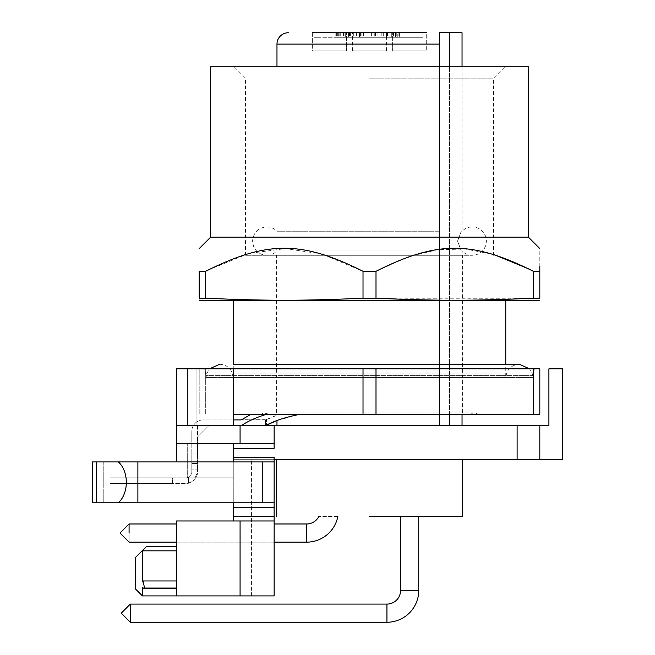 <?xml version="1.0" encoding="UTF-8"?>
<svg xmlns="http://www.w3.org/2000/svg" width="655" height="655" viewBox="0 0 655 655"><rect width="100%" height="100%" fill="white"/><g stroke="black" fill="none" stroke-linecap="round" stroke-linejoin="round"><path stroke-width="0.49" stroke-dasharray="3.27 2.46" d="M187.281 477.716A5.674 5.674 0 0 0 191.817 472.149A5.674 5.674 0 0 1 190.155 476.16L188.411 477.831L233.262 477.831L188.411 477.831L188.411 477.356L188.411 483.275L194.175 480.18L197.499 472.149L197.499 469.881L197.499 472.149A11.356 11.356 0 0 1 188.411 483.275L186.143 483.505L188.411 483.275L188.411 477.356A5.674 5.674 0 0 1 187.281 477.716L187.281 443.762L187.281 477.716M233.737 425.603L208.847 425.603L197.499 436.95L208.847 425.603L197.499 425.603L197.499 443.762L187.281 443.762L233.262 443.762L233.262 477.831L176.49 477.831L233.262 477.831L233.262 443.762L197.499 443.762L197.499 453.981L191.817 453.981L197.499 453.981L197.499 425.603L234.334 425.603L233.737 425.603L233.737 419.921L203.173 419.921L233.262 419.921M197.499 463.519L197.499 453.981L191.817 453.981L197.499 453.981L197.499 463.519L191.817 463.519L191.817 431.277L191.817 463.519L197.499 463.519L197.499 469.881L197.499 463.519M191.817 472.149L191.817 469.881L197.499 469.881L191.817 469.881L191.817 463.519L191.817 472.149M188.411 477.831L188.411 483.275L188.411 477.831L172.519 477.831L172.519 483.505L110.073 483.505L186.143 483.505L172.519 483.505L172.519 477.831L110.073 477.831L110.073 483.505L110.073 477.831L188.411 477.831M539.818 425.603L539.818 459.663L539.818 425.603L539.818 459.663L562.53 459.663L562.53 368.831L548.906 368.831L548.906 425.603L176.49 425.603L176.49 443.762L176.49 368.831L176.49 443.762L233.262 443.762L233.262 459.663L274.134 459.663L233.262 459.663L233.262 477.831L233.262 443.762L176.49 443.762L176.49 461.931M274.134 459.663L274.134 457.386L233.262 457.386L233.262 502.803L274.134 502.803L262.786 502.803L262.786 461.931L274.134 461.931L233.262 461.931L274.134 461.931L274.134 457.386L274.134 595.911L274.134 459.663L539.818 459.663M369.51 459.663L276.41 459.663L369.51 459.663M203.173 419.921A11.356 11.356 0 0 0 191.817 431.277C192.496 424.375 196.279 420.592 203.173 419.921M233.262 457.386L233.262 443.762L274.134 443.762L274.134 425.603L274.134 448.307L274.134 443.762L176.49 443.762M233.262 502.803L233.262 507.347L274.134 507.347L274.134 502.803L92.47 502.803L233.262 502.803L233.262 461.931L92.47 461.931L92.47 502.803L137.886 502.803L137.886 461.931L137.886 502.803L262.786 502.803M274.134 507.347L274.134 520.971L176.49 520.971L274.134 520.971L233.262 520.971L233.262 459.663L233.262 507.347M274.134 520.971L274.134 595.911L251.43 595.911L251.43 459.663L251.43 595.911L274.134 595.911L176.49 595.911L176.49 587.805L176.49 595.911L176.49 587.805L176.49 595.911L251.43 595.911L142.43 595.911L142.43 587.805L142.43 595.911L142.43 587.805L144.657 588.526L142.43 587.805L176.49 587.805L176.49 550.839L176.49 580.952L142.43 580.952L142.43 550.839L142.43 573.199L142.43 550.839L146.401 546.516L142.43 550.839L176.49 550.839L176.49 550.143L176.49 573.199L176.49 550.143L176.49 550.839L142.43 550.839L176.49 550.839L176.49 550.143L176.49 550.839M241.065 425.603L265.463 425.603L241.065 425.603M208.847 425.603L179.814 425.603L233.262 425.603L196.926 425.603L196.926 368.831L233.262 368.831L176.49 368.831L196.926 368.831L196.926 425.603L196.926 368.831L196.926 425.603L208.847 425.603M176.49 425.603L179.814 425.603L176.49 425.603M449.559 425.603L276.975 425.603L449.559 425.603L449.559 32.75L439.472 32.75L439.472 44.106L276.975 44.106M266.618 414.247L300.236 414.247L266.618 414.247C256.015 417.53 247.86 421.19 242.137 425.21L266.519 425.16M241.065 419.921L265.463 419.921L241.589 419.732L266.421 419.732L279.169 414.247L265.463 419.921C252.83 419.921 252.83 419.921 265.463 419.921C252.83 419.921 252.83 419.921 265.463 419.921L233.737 419.921M274.134 443.762L233.262 443.762M187.846 425.603L187.846 368.831L176.49 368.831M240.074 425.603L240.074 443.762M376.003 414.247L539.818 414.247L539.818 368.831L376.003 368.831L376.003 414.247L233.262 414.247M276.099 414.247L477.372 414.247L276.099 414.247M462.045 66.81L462.045 231.248C464.862 228.415 468.268 226.966 472.263 226.9L266.757 226.9C258.135 227.744 253.403 232.476 252.56 241.097L253.444 246.01C255.941 251.88 260.387 254.967 266.757 255.286L472.263 255.286L266.757 255.286C270.752 255.229 274.158 253.78 276.975 250.947L439.472 250.947L439.472 231.248L276.975 231.248L439.472 231.248L439.472 250.947L276.975 250.947L276.975 420.502L300.236 414.247M240.074 520.971L240.074 595.911M233.262 520.971L176.49 520.971L176.49 595.911M277.286 412.871L475.997 412.871L277.286 412.871M176.49 580.952L142.43 580.952L142.43 573.199L142.43 580.952L176.49 580.952L176.49 588.534L176.49 587.805L142.43 587.805L176.49 587.805L142.43 587.805L144.657 588.534L143.118 581.296L142.43 580.952L144.902 588.526M274.134 461.931L274.134 502.803M233.262 461.931L118.416 461.931C128.978 471.813 128.97 492.945 118.416 502.803M96.531 461.931L118.416 461.931L92.47 461.931L96.531 461.931L96.531 502.803M265.463 425.603L265.463 419.921L265.463 425.603L266.421 425.21L266.421 422.139L266.421 425.21M266.421 419.732L266.421 422.139L266.421 419.732M312.337 32.75L312.337 50.918L346.397 50.918L329.367 50.918C307.4 50.918 307.4 50.918 329.367 50.918C307.4 50.918 307.4 50.918 329.367 50.918L312.337 50.918L312.337 32.75L426.683 32.75L426.683 50.918L409.653 50.918C431.62 50.918 431.62 50.918 409.653 50.918C431.62 50.918 431.62 50.918 409.653 50.918C387.678 50.918 387.678 50.918 409.653 50.918C387.678 50.918 387.678 50.918 409.653 50.918L426.683 50.918L426.683 32.75M462.045 32.75L449.559 32.75M386.385 32.75L317.012 32.75L419.978 32.75L386.385 32.75L386.385 37.294L383.658 37.294L419.978 37.294C423.998 37.294 423.998 37.294 419.978 37.294C423.998 37.294 423.998 37.294 419.978 37.294L350.613 37.294L386.385 37.294L386.385 32.75M317.012 32.75C313 32.75 313 32.75 317.012 32.75C313 32.75 313 32.75 317.012 32.75L317.012 37.294C313 37.294 313 37.294 317.012 37.294C313 37.294 313 37.294 317.012 37.294L353.332 37.294L317.012 37.294L317.012 32.75M419.978 32.75C423.998 32.75 423.998 32.75 419.978 32.75C423.998 32.75 423.998 32.75 419.978 32.75L419.978 37.294L419.978 32.75M409.653 32.75C431.629 32.75 431.629 32.75 409.653 32.75C431.629 32.75 431.629 32.75 409.653 32.75C387.678 32.75 387.678 32.75 409.653 32.75C387.678 32.75 387.678 32.75 409.653 32.75C431.629 32.75 431.629 32.75 409.653 32.75C431.629 32.75 431.629 32.75 409.653 32.75C387.678 32.75 387.678 32.75 409.653 32.75C387.678 32.75 387.678 32.75 409.653 32.75M329.367 32.75C351.342 32.75 351.342 32.75 329.367 32.75C351.342 32.75 351.342 32.75 329.367 32.75C307.392 32.75 307.392 32.75 329.367 32.75C307.392 32.75 307.392 32.75 329.367 32.75C351.342 32.75 351.342 32.75 329.367 32.75C351.342 32.75 351.342 32.75 329.367 32.75C307.392 32.75 307.392 32.75 329.367 32.75M359.259 32.75L336.318 32.75L363.566 32.75L348.616 32.75L348.616 37.294L363.566 37.294L345.676 37.294L359.259 37.294L348.616 37.294L348.616 32.75L359.259 32.75L359.259 37.294M395.62 37.294L396.422 37.294L395.62 37.294L395.604 32.75L395.62 37.294L372.081 37.294L399.419 37.294L399.419 32.75L371.598 32.75L391.739 32.75L391.739 37.294L399.419 37.294L371.598 37.294L391.739 37.294M393.745 32.75L397.79 32.75L397.79 37.294M359.57 32.75L335.163 32.75L359.57 32.75L359.57 37.294L335.163 37.294L359.57 37.294L359.546 32.75M457.55 241.097C462.512 254.206 462.512 254.206 457.55 241.097C462.512 254.206 462.512 254.206 457.55 241.097C462.512 227.989 462.512 227.989 457.55 241.097C462.512 227.989 462.512 227.989 457.55 241.097M187.846 368.831L233.262 368.831L233.262 425.603L233.262 368.831L199.202 368.831L376.003 368.831M226.761 368.831L512.259 368.831L204.679 368.831L205.883 375.642M512.259 368.831L534.341 368.831L533.137 375.642L205.899 375.642L533.121 375.642L532.998 377.46L206.022 377.46L532.998 377.46L532.081 372.965L529.535 368.831M298.14 414.034L440.88 414.034L268.575 414.034L263.023 412.871L261.648 414.247M477.372 414.247L475.997 412.871L470.446 414.034L440.88 414.034M435.346 414.034L369.51 414.034L462.61 414.034L462.61 255.286L276.41 255.286L435.346 255.286M303.674 414.034L369.51 414.034L276.41 414.034L276.41 255.286M368.495 37.294C400.721 37.294 400.721 37.294 368.495 37.294C400.721 37.294 400.721 37.294 368.495 37.294L343.515 37.294L368.495 37.294M368.495 32.75L343.515 32.75L368.495 32.75M369.51 32.75C391.485 32.75 391.485 32.75 369.51 32.75C391.485 32.75 391.485 32.75 369.51 32.75L352.48 32.75L369.51 32.75M329.367 50.918C351.334 50.918 351.334 50.918 329.367 50.918C351.334 50.918 351.334 50.918 329.367 50.918M345.676 37.294L336.318 37.294L345.676 37.294L345.676 32.75L345.676 37.294M396.422 37.294L399.419 37.294L399.419 32.75L399.419 37.294M500.256 377.46L233.254 377.46L500.256 377.46M500.248 373.882L233.262 373.882L500.248 373.882M251.512 300.702L233.262 300.702M135.618 557.307L135.618 589.099M369.51 50.918L352.48 50.918L369.51 50.918C391.477 50.918 391.477 50.918 369.51 50.918C391.477 50.918 391.477 50.918 369.51 50.918M534.144 300.702L369.51 300.702M208.175 269.958L248.998 253.411L285.334 248.589L321.761 253.976L363.017 271.293L376.003 271.293L376.003 298.221L363.017 298.221C301.767 300.907 266.912 300.907 205.695 298.221L199.202 298.221C199.202 300.907 199.202 300.907 199.202 298.221L199.202 271.293L205.695 271.293L205.695 298.221M376.003 298.221L532.04 298.279M539.818 271.293L539.818 298.221L533.326 298.221L533.326 271.293L539.818 271.293L539.818 270.638M130.345 613.17L130.345 604.082L130.345 613.17L130.345 604.082L386.941 604.082L386.941 622.25L386.941 604.082L386.941 622.25L130.345 622.25L130.345 613.17M528.462 237.118L210.55 237.118M369.51 237.118L525.744 237.118L369.51 237.118M528.462 66.81L210.55 66.81M369.51 66.81L504.849 66.81L369.51 66.81M369.51 78.166L493.493 78.166L369.51 78.166M369.51 255.286L245.527 255.286L369.51 255.286M539.818 266.389L539.818 248.589M376.003 271.293L408.499 256.735L437.417 249.743L465.091 249.006L493.493 254.386M529.404 269.205L533.326 271.293M363.017 271.293L363.017 298.221M418.733 516.435L400.565 516.435L418.733 516.435L409.653 516.435L418.733 516.435L418.733 590.458L409.653 590.458L418.733 590.458A31.792 31.792 0 0 1 386.941 622.25M418.733 590.458L400.565 590.458A13.624 13.624 0 0 1 386.941 604.082M409.653 516.435L400.565 516.435L409.653 516.435M176.49 546.516L146.401 546.516L142.43 550.839M142.43 580.952L144.657 588.534L176.49 588.526M439.472 44.106L439.472 66.81M374.865 32.75L374.865 37.294L374.865 32.75M393.131 32.75L393.131 37.294L393.131 32.75M372.081 32.75L372.081 37.294L372.081 32.75M356.607 32.75L356.607 37.294M352.038 32.75L352.038 37.294L352.038 32.75M349.017 32.75L349.017 37.294M344.088 32.75L344.088 37.294M339.847 32.75L339.847 37.294M338.324 32.75L338.324 37.294L338.324 32.75M340.706 32.75L340.706 37.294L340.706 32.75M336.842 32.75L336.842 37.294M335.163 32.75L335.163 37.294M343.826 32.75L343.826 37.294M350.622 32.75L350.613 37.294M350.892 32.75L350.892 37.294M362.019 32.75L362.019 37.294M363.566 32.75L363.566 37.294M361.887 32.75L361.887 37.294M358.023 32.75L358.023 37.294L358.023 32.75M374.758 32.75L374.758 37.294L374.758 32.75M381.824 32.75L381.824 37.294M391.936 32.75L391.936 37.294M393.901 32.75L393.901 37.294L393.901 32.75M395.399 32.75L395.399 37.294M396.267 32.75L396.267 37.294M375.462 32.75L375.462 37.294M371.598 32.75L371.598 37.294L371.598 32.75M348.616 32.75L348.616 37.294L348.616 32.75M349.524 32.75L349.524 37.294M336.318 32.75L336.318 37.294L336.318 32.75M369.51 516.435L461.955 516.435L369.51 516.435M337.865 516.435L318.854 516.435L337.865 516.435A31.792 31.792 0 0 1 306.663 542.143L306.663 523.975L306.663 542.143L306.663 523.975L129.084 523.975L129.084 533.055C129.084 544.78 129.084 544.78 129.084 533.055C129.084 544.78 129.084 544.78 129.084 533.055L129.084 523.975L129.084 533.055C129.084 544.78 129.084 544.78 129.084 533.055M137.886 502.803L137.886 461.931L262.786 461.931M363.017 368.831L363.017 414.247M205.695 368.831L205.695 414.247L205.695 368.831M199.202 368.831L199.202 414.247L199.202 368.831M533.326 368.831L533.326 414.247M439.472 33.511L439.472 34.273M439.472 35.591L439.472 414.247M439.472 32.75L439.472 425.603M274.134 425.603L274.134 448.307L233.262 448.307M233.262 425.603L233.262 368.831M197.499 436.95L197.499 443.762L197.499 436.95M517.114 425.603L517.114 459.663M318.854 516.435A13.624 13.624 0 0 1 306.663 523.975M119.996 533.055L129.084 523.975M274.134 516.435L233.262 516.435M103.228 461.931L103.228 502.803L103.228 461.931M348.042 32.75L348.042 37.294M339.102 32.75L339.102 37.294M337.685 32.75L337.685 37.294M348.861 32.75L348.861 37.294M353.029 32.75L353.029 37.294M356.983 32.75L356.983 37.294M363.05 32.75L363.05 37.294M360.406 32.75L360.406 37.294L360.406 32.75M377.935 32.75L377.935 37.294M386.483 32.75L386.483 37.294M398.879 32.75L398.879 37.294M395.161 32.75L395.161 37.294M387.498 32.75L387.498 37.294M382.021 32.75L382.021 37.294M449.559 414.247L449.559 66.81M462.045 414.247L462.045 250.947C464.862 253.78 468.268 255.229 472.263 255.286C477.339 255.139 481.31 252.977 484.184 248.794L485.617 245.903L486.452 241.097L485.617 236.291C483.136 230.355 478.682 227.228 472.263 226.9L266.757 226.9C270.752 226.966 274.158 228.415 276.975 231.248L276.975 66.81M343.515 32.75L343.515 37.294M393.475 32.75L393.475 37.294M219.638 364.286C225.738 364.589 229.995 367.545 232.41 373.162L233.254 377.46L233.262 364.286L505.758 364.286L505.766 377.46L506.683 372.965C509.14 367.471 513.373 364.573 519.382 364.286M205.899 375.642L206.022 377.46L206.661 373.759L209.485 368.831M493.493 255.286L493.493 78.166L504.849 66.81M245.527 255.286L245.527 78.166L234.171 66.81M352.48 50.918L352.48 32.75M386.54 50.918L386.54 32.75M400.565 516.435L400.565 590.458M392.623 50.918L392.623 32.75L392.623 50.918M346.397 50.918L346.397 32.75L346.397 50.918M383.658 32.75L383.658 37.294L383.658 32.75M422.999 32.75L422.999 37.294M353.332 32.75L353.332 37.294L353.332 32.75M313.999 32.75L313.999 37.294M255.966 419.921L255.966 425.603M306.663 542.143L129.084 542.143M274.134 542.143L176.49 542.143M274.134 523.975L176.49 523.975"/><path stroke-width="0.98" d="M539.818 459.663L562.53 459.663L562.53 368.831L548.906 368.831L548.906 425.603L539.818 425.603L539.818 459.663L274.134 459.663M233.262 419.921L233.737 419.921L233.737 425.603M517.114 459.663L517.114 425.603L176.49 425.603L176.49 368.831L176.49 461.931M517.114 425.603L539.818 425.603M241.589 419.732L251.086 414.247L241.589 419.732M241.065 419.921L233.737 419.921M265.463 425.603L241.065 425.603L242.137 425.21C247.86 421.19 256.015 417.53 266.618 414.247M176.49 443.762L274.134 443.762L274.134 448.307L233.262 448.307L233.262 457.386L274.134 457.386L274.134 461.931L262.786 461.931L262.786 502.803L274.134 502.803L274.134 461.931M176.49 368.831L363.017 368.831L363.017 414.247L233.262 414.247M240.074 425.603L240.074 443.762M363.017 368.831L539.818 368.831L539.818 414.247L363.017 414.247M266.421 425.21A113.536 29.385 -0 0 1 300.236 414.247M266.519 425.16L276.975 420.502L276.975 425.603M233.262 443.762L233.262 448.307M233.262 461.931L233.262 457.386M262.786 502.803L92.47 502.803L92.47 461.931L92.47 502.803L92.47 461.931L137.886 461.931L137.886 502.803M233.262 502.803L233.262 520.971M274.134 502.803L274.134 520.971L176.49 520.971L176.49 595.911L274.134 595.911L274.134 520.971M240.074 520.971L240.074 595.911M426.683 32.75L312.337 32.75M439.472 66.81L439.472 32.75L462.045 32.75L462.045 66.81M329.367 32.75C307.392 32.75 307.392 32.75 329.367 32.75M391.739 32.75L393.745 32.75M397.79 32.75L399.419 32.75M276.975 66.81L276.975 44.106A11.356 11.356 0 0 1 288.331 32.75M176.49 550.839L142.43 550.839L146.401 546.516L135.618 557.307L135.618 589.099L142.43 595.911L142.43 587.805L144.665 588.542L143.118 581.296L142.43 580.952L176.49 580.952M369.51 300.702L204.876 300.702L534.144 300.702L539.818 300.211M532.04 298.279L539.818 298.221C539.818 300.907 539.818 300.907 539.818 298.221C539.818 300.907 539.818 300.907 539.818 298.221L539.818 271.293L533.326 271.293C472.165 240.581 437.18 240.573 376.003 271.293L363.017 271.293C301.849 240.581 266.872 240.573 205.695 271.293L208.175 269.958M533.326 271.293L533.326 298.221C472.108 300.907 437.253 300.907 376.003 298.221L363.017 298.221C301.799 300.907 266.945 300.907 205.695 298.221L199.202 298.221C199.202 300.907 199.202 300.907 199.202 298.221L199.202 271.293C199.202 240.573 199.202 240.573 199.202 271.293C199.202 240.573 199.202 240.573 199.202 271.293L205.695 271.293L205.695 298.221M130.345 613.17L130.345 622.25L121.257 613.17L130.345 604.082L130.345 613.17M369.51 237.118L528.462 237.118L528.462 66.81L210.55 66.81L210.55 237.118L369.51 237.118M539.818 270.638L539.818 266.389M539.818 271.293C539.818 240.573 539.818 240.573 539.818 271.293M493.493 254.386L529.404 269.205M363.017 271.293L363.017 298.221M376.003 271.293L376.003 298.221M400.565 516.435L400.565 590.458L418.733 590.458A31.792 31.792 0 0 1 386.941 622.25L386.941 604.082L130.345 604.082L121.257 613.17L130.345 622.25L386.941 622.25M400.565 590.458A13.624 13.624 0 0 1 386.941 604.082M142.43 550.839L142.43 580.952M135.618 557.307L146.401 546.516L176.49 546.516M135.618 589.099L142.43 595.911L176.49 595.911M369.51 516.435L461.955 516.435L369.51 516.435M118.416 502.803C128.978 492.92 128.97 471.796 118.416 461.931L262.786 461.931M376.003 368.831L376.003 414.247M533.326 368.831L533.326 414.247M439.472 32.75L439.472 33.511M439.472 34.273L439.472 35.591M439.472 414.247L439.472 425.603M233.262 425.603L233.262 368.831M274.134 425.603L274.134 443.762M337.865 516.435A31.792 31.792 0 0 1 306.663 542.143L274.134 542.143M318.854 516.435A13.624 13.624 0 0 1 306.663 523.975L306.663 542.143M129.084 533.055C129.084 544.78 129.084 544.78 129.084 533.055L129.084 523.975L176.49 523.975M129.084 542.143L119.996 533.055L129.084 542.143L176.49 542.143M187.846 425.603L187.846 368.831M274.134 507.347L233.262 507.347M274.134 516.435L233.262 516.435M276.975 44.106L439.472 44.106M96.531 502.803L96.531 461.931M449.559 66.81L449.559 32.75M449.559 425.603L449.559 414.247M233.262 300.702L233.262 364.286L519.382 364.286L505.758 364.286L505.758 300.702M204.876 300.702L199.202 300.211M528.356 237.118L539.818 248.589M210.664 237.118L199.202 248.589M418.733 516.435L418.733 590.458M144.902 588.526L176.49 588.526M462.045 425.603L462.045 414.247M462.61 459.663L462.61 516.435M276.41 459.663L276.41 516.435M209.485 368.831L219.638 364.286M529.535 368.831L519.382 364.286M306.663 523.975L274.134 523.975M119.996 533.055L129.084 523.975"/></g></svg>

